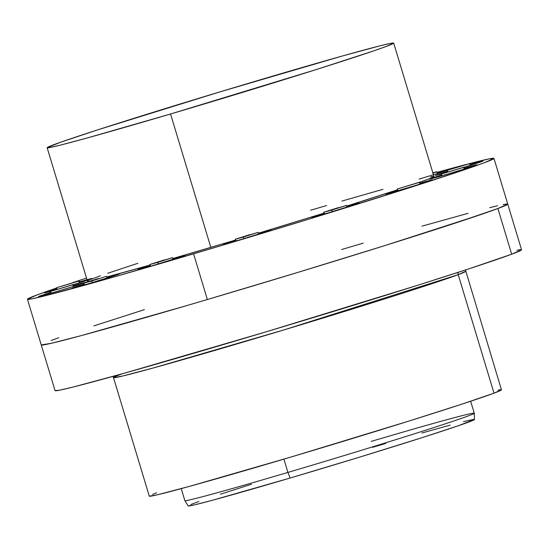 <?xml version="1.0" encoding="UTF-8"?>
<svg xmlns="http://www.w3.org/2000/svg" width="549" height="549" viewBox="0 0 549 549"><rect width="100%" height="100%" fill="white"/><g stroke="black" fill="none" stroke-linecap="round" stroke-linejoin="round"><path stroke-width="0.82" d="M72.784 284.78L73.298 286.496L72.784 284.78L73.209 284.56L72.763 284.65L50.419 291.464L72.784 284.78M73.559 285.528A24.822 0.48 163.2 0 1 86.015 282.213A24.822 0.48 163.2 0 1 85.013 282.66L91.82 280.964L92.307 282.577L91.82 280.964L83.688 283.188L98.401 278.515L85.02 282.666A24.822 0.48 163.2 0 1 58.867 290.908A24.822 0.48 163.2 0 1 38.492 296.556A24.822 0.48 163.2 0 1 39.501 296.11L47.228 294.312L73.511 286.434L85.912 282.296L73.401 285.576M158.297 263.945L157.81 262.333L149.671 264.556L164.384 259.883L149.726 264.515L172.523 257.659L157.81 262.333L158.297 263.945M243.928 238.65L243.44 237.038L235.308 239.261L250.021 234.588L235.356 239.22L258.154 232.364L243.44 237.038L243.928 238.65M332.248 211.701L331.761 210.082L323.629 212.312L338.335 207.632L323.677 212.271L346.474 205.408L331.761 210.082L332.248 211.701M419.505 182.357L420.019 184.08L419.505 182.357L419.93 182.138L419.484 182.227L397.14 189.041L419.505 182.357M463.651 167.383L464.166 169.099L463.651 167.383L464.077 167.164L463.631 167.246L441.286 174.067L463.651 167.383M27.45 299.232L32.048 298.814L45.437 295.705L113.197 277.183L215.791 247.249L306.802 219.778L409.149 187.854L466.705 168.982L484.094 162.84L493.963 158.421L489.365 158.839L469.67 163.527L447.806 170.128L470.17 163.451L469.683 163.664L470.205 165.379L469.683 163.664L470.109 163.444A243.653 4.749 163.2 0 1 493.956 158.4A243.653 4.749 163.2 0 1 193.571 253.837A243.653 4.749 163.2 0 1 27.45 299.246A243.653 4.749 163.2 0 1 56.54 288.04L37.318 294.813L27.45 299.232L41.25 344.937A243.653 4.749 -16.8 0 0 207.364 299.528L193.571 253.837L207.364 299.528L297.963 272.366L384.986 245.54L455.19 223.12L497.888 208.524L511.682 254.214A243.653 4.749 -16.8 0 0 521.55 249.781L511.682 254.214L497.888 208.524A243.653 4.749 163.2 0 1 241.251 289.46A243.653 4.749 163.2 0 1 41.25 344.937L55.044 390.627A243.653 4.749 -16.8 0 0 255.045 335.144A243.653 4.749 -16.8 0 0 511.682 254.214L468.983 268.811L418.386 285.061L266.032 331.857L123.779 373.368L73.024 387.079L59.635 390.188L55.037 390.614M437.189 172.688A24.822 0.48 163.2 0 1 449.652 169.367A24.822 0.48 163.2 0 1 419.045 179.091M470.459 164.412A24.822 0.48 163.2 0 1 482.921 161.09A24.822 0.48 163.2 0 1 481.912 161.543A24.822 0.48 163.2 0 1 464.159 167.253L482.811 161.18L470.308 164.46M441.636 173.896A24.822 0.48 163.2 0 1 435.398 175.44A24.822 0.48 163.2 0 1 436.4 174.994L441.636 173.896M464.427 168.131A24.822 0.48 163.2 0 1 476.882 164.81A24.822 0.48 163.2 0 1 475.88 165.263A24.822 0.48 163.2 0 1 449.734 173.511A24.822 0.48 163.2 0 1 429.359 179.159A24.822 0.48 163.2 0 1 430.368 178.706L438.095 176.915L464.379 169.037L476.779 164.899L464.269 168.172M420.28 183.105A24.822 0.48 163.2 0 1 432.736 179.791A24.822 0.48 163.2 0 1 431.734 180.237A24.822 0.48 163.2 0 1 405.587 188.485A24.822 0.48 163.2 0 1 385.213 194.14A24.822 0.48 163.2 0 1 386.221 193.687L390.648 192.816L415.929 185.349L432.633 179.873L420.122 183.153M346.762 206.376A24.822 0.48 163.2 0 1 359.224 203.055A24.822 0.48 163.2 0 1 328.625 212.779L358.223 203.507L346.611 206.417M258.449 233.325A24.822 0.48 163.2 0 1 270.904 230.01A24.822 0.48 163.2 0 1 240.304 239.728L268.132 231.088L270.801 230.093L269.868 230.175L258.291 233.373M172.811 258.62A24.822 0.48 163.2 0 1 185.274 255.306A24.822 0.48 163.2 0 1 154.674 265.023L184.265 255.759L172.661 258.668M106.829 277.252A24.822 0.48 163.2 0 1 119.284 273.937A24.822 0.48 163.2 0 1 88.684 283.655L116.512 275.015L119.181 274.02L118.248 274.102L106.671 277.3M78.816 281.061L79.337 282.783L78.816 281.061L79.241 280.841L78.802 280.93L56.451 287.745L78.816 281.061M91.045 278.947A24.822 0.48 163.2 0 1 73.291 284.65L87.174 280.271M50.769 291.293A24.822 0.48 163.2 0 1 44.531 292.843A24.822 0.48 163.2 0 1 45.533 292.391L50.769 291.293M72.948 282.55A243.653 4.749 163.2 0 1 86.522 278.096L72.948 282.55M170.554 113.993A180.992 3.527 163.2 0 1 47.159 147.729A180.992 3.527 163.2 0 1 270.3 76.839A180.992 3.527 163.2 0 1 393.695 43.103A180.992 3.527 163.2 0 1 170.554 113.993L210.837 247.407L170.554 113.993L86.769 138.101L60.52 145.094L50.577 147.407L47.159 147.715L60.177 142.376L97.592 129.887L219.984 91.868L342.631 55.923L380.34 45.739L390.284 43.426L393.695 43.117L386.366 46.397L373.45 50.961L317.061 69.311L170.554 113.993M88.224 280.525L87.435 281.129A180.992 3.527 -16.8 0 0 90.709 280.841M106.746 276.984A180.992 3.527 -16.8 0 0 149.843 265.119L106.746 276.984M172.784 258.538A180.992 3.527 -16.8 0 0 210.837 247.407A180.992 3.527 -16.8 0 0 235.548 240.064L172.784 258.538M181.245 488.631L184.862 500.592A151.16 2.944 -16.8 0 0 287.916 472.421L283.902 459.136L287.916 472.421A151.16 2.944 163.2 0 1 184.869 500.606L188.163 505.924A149.541 2.917 -16.8 0 0 290.112 478.042L287.916 472.421L290.112 478.042L212.484 500.249L194.428 504.895L188.156 505.904M112.902 376.401L113.499 377.63A183.936 3.582 163.2 0 0 264.481 335.748A183.936 3.582 163.2 0 0 458.216 274.651A4.454 4.262 69.6 0 1 458.127 272.352A4.454 4.262 -110.4 0 0 458.216 274.651L465.669 271.302A183.936 3.582 163.2 0 1 458.216 274.651L494.004 393.166A183.936 3.582 -16.8 0 0 501.45 389.817L494.004 393.166L458.216 274.651L283.86 329.935L153.555 367.899L122.276 376.127L113.499 377.63A183.936 3.582 163.2 0 1 120.945 374.281L122.29 373.787M520.37 249.665L516.952 250.214M456.212 272.97L458.092 272.524M113.499 377.63L149.28 496.145A183.936 3.582 -16.8 0 0 300.262 454.263A183.936 3.582 -16.8 0 0 494.004 393.166L461.771 404.188L408.772 421.11L291.457 456.892L189.535 486.359L156.987 494.896L149.273 496.131M156.726 492.796L152.567 494.409M500.558 389.735L497.977 390.147M190.832 504.497L198.91 501.491M220.417 494.23L251.469 484.259M372.517 447.339L385.755 443.441M421.845 433.01L450.139 425.132M463.431 421.646L473.746 419.395M474.473 419.477L457.742 425.962L422.414 437.546L359.602 457.139L290.112 478.042A149.541 2.917 -16.8 0 0 474.473 419.484L474.274 413.225A151.16 2.944 163.2 0 1 287.916 472.421A151.16 2.944 -16.8 0 0 474.274 413.212A151.16 2.944 163.2 0 0 371.213 441.389M497.888 208.524L507.756 204.104L497.888 208.524L480.499 214.673L384.986 245.54L297.963 272.366L207.364 299.528A243.653 4.749 -16.8 0 0 507.75 204.091L521.55 249.781M506.576 203.981L503.159 204.53M497.538 205.751L489.77 207.639M468.112 213.321L422.009 226.154M363.212 243.159L341.636 249.507M144.408 309.657L93.81 325.907M58.77 337.731L51.112 340.504M41.244 344.923L51.462 343.276L80.888 335.714L185.788 305.875L80.888 335.714L51.462 343.276L41.244 344.923M258.407 233.201A180.992 3.527 -16.8 0 0 323.889 213.19L258.407 233.201M346.673 206.081A180.992 3.527 -16.8 0 0 397.38 189.844L346.673 206.081M433.978 176.524L430.732 178.226L420.006 182.199A180.992 3.527 -16.8 0 0 433.971 176.51L393.695 43.103M437.086 172.352A243.653 4.749 163.2 0 1 466.19 164.467L437.086 172.352M432.845 174.925L449.542 169.456L437.038 172.736M447.902 171.219L436.4 174.994A24.822 0.48 163.2 0 1 447.613 171.309M441.87 174.939L430.368 178.706A24.822 0.48 163.2 0 1 441.574 175.028M397.723 189.913L386.221 193.687A24.822 0.48 163.2 0 1 397.428 190.009M324.205 213.184L311.818 217.418L328.625 212.779A24.822 0.48 163.2 0 1 311.702 217.404A24.822 0.48 163.2 0 1 323.917 213.273M235.892 240.133L223.505 244.367L240.304 239.728A24.822 0.48 163.2 0 1 223.381 244.353A24.822 0.48 163.2 0 1 235.596 240.222M150.254 265.428L137.868 269.662L154.674 265.023A24.822 0.48 163.2 0 1 137.751 269.655A24.822 0.48 163.2 0 1 149.966 265.524M84.272 284.059L71.885 288.294L88.684 283.655A24.822 0.48 163.2 0 1 71.761 288.28A24.822 0.48 163.2 0 1 83.976 284.149M51.002 292.336L39.501 296.11A24.822 0.48 163.2 0 1 50.707 292.425M87.003 279.709L79.44 281.857M57.034 288.616L45.533 292.391A24.822 0.48 163.2 0 1 56.746 288.712M433.099 176.428L430.56 176.84M382.914 189.336L341.993 201.044M326.6 205.532L310.576 210.246M137.868 263.3L107.686 273.278M100.453 275.79L90.681 279.427M47.159 147.729L87.435 281.136L90.853 280.813M79.591 281.809A24.822 0.48 163.2 0 1 92.054 278.494M432.742 173.168L436.846 171.762L432.701 172.805M432.838 172.763L436.894 171.727L432.941 173.1M447.806 170.128L469.683 163.664L447.806 170.128M91.82 280.964L106.533 276.291L91.82 280.964M73.799 286.345L73.264 284.567M84.223 284.965L83.688 283.188M150.206 266.334L149.671 264.556M235.844 241.038L235.308 239.261M324.164 214.083L323.629 212.312M420.52 183.922L419.985 182.144M464.667 168.941L464.131 167.164M470.706 165.222L470.17 163.451M79.838 282.625L79.303 280.848M465.483 269.957L501.45 389.817M470.658 401.25L474.274 413.212M493.956 158.4L507.75 204.091M56.918 289.282L56.451 287.745M437.436 173.498L436.894 171.727M447.785 171.885L447.318 170.348M441.821 175.845L441.286 174.067M397.675 190.819L397.14 189.041M347.009 207.186L346.474 205.408M258.689 234.142L258.154 232.364M173.059 259.437L172.523 257.659M107.069 278.069L106.533 276.291M50.954 293.241L50.419 291.464"/></g></svg>
